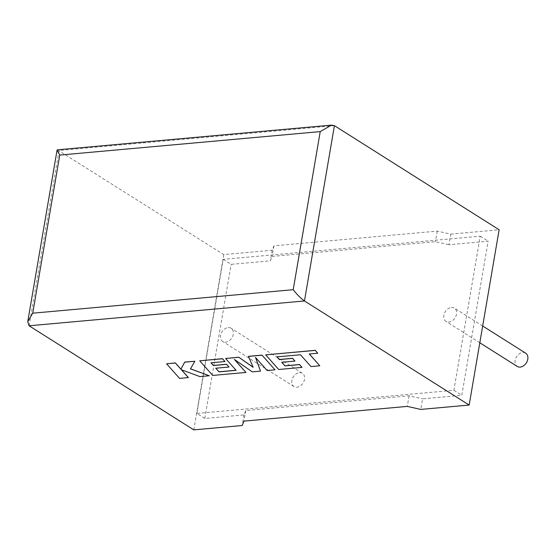 <?xml version="1.0" encoding="UTF-8"?>
<svg xmlns="http://www.w3.org/2000/svg" width="555" height="555" viewBox="0 0 555 555"><rect width="100%" height="100%" fill="white"/><g stroke="black" fill="none" stroke-linecap="round" stroke-linejoin="round"><path stroke-width="0.42" stroke-dasharray="2.77 2.08" d="M525.647 353.153A7.853 5.793 -57.7 0 0 522.699 352.494A7.853 5.793 -57.7 0 0 515.65 358.488A7.853 5.793 -57.7 0 0 517.253 366.439M451.43 307.449A7.853 5.793 122.3 0 1 454.379 308.115A7.853 5.793 122.3 0 1 455.981 316.059A7.853 5.793 122.3 0 1 448.933 322.06A7.853 5.793 122.3 0 1 445.984 321.394A7.853 5.793 122.3 0 1 444.382 313.45A7.853 5.793 122.3 0 1 451.43 307.449M299.436 372.62A7.853 5.793 122.3 0 1 302.385 373.279A7.853 5.793 122.3 0 1 303.987 381.223A7.853 5.793 122.3 0 1 296.939 387.223A7.853 5.793 122.3 0 1 293.99 386.564A7.853 5.793 122.3 0 1 292.381 378.614A7.853 5.793 122.3 0 1 299.436 372.62M228.167 327.575A7.853 5.793 122.3 0 1 231.116 328.241A7.853 5.793 122.3 0 1 232.718 336.184A7.853 5.793 122.3 0 1 225.67 342.185A7.853 5.793 122.3 0 1 222.722 341.519A7.853 5.793 122.3 0 1 221.119 333.576A7.853 5.793 122.3 0 1 228.167 327.575M57.415 149.829L223.769 254.592L272.144 250.229L273.927 245.837L437.243 231.116L450.757 234.127L448.94 244.727L488.136 241.196L461.802 395.285L422.605 398.816L420.794 409.417M450.757 234.127L499.125 229.77M196.879 413.447L223.214 259.358L480.221 236.187L453.879 390.283L196.879 413.447L204.795 418.449L243.992 414.918L245.775 410.527L409.097 395.805L422.605 398.816M453.879 390.283L461.802 395.285M223.214 259.358L231.137 264.36L270.334 260.829L272.116 256.431L435.432 241.709L448.94 244.727M480.221 236.187L488.136 241.196M272.144 250.229L270.334 260.829M204.795 418.449L231.137 264.36M243.992 414.918L242.181 425.519M193.806 429.875L223.769 254.592M273.927 245.837L272.116 256.431M437.243 231.116L435.432 241.709M245.775 410.527L243.964 421.12M409.097 395.805L407.287 406.399M166.597 363.712L179.612 378.337L188.388 377.546M181.429 369.741L199.904 376.505L209.291 375.659M190.497 368.791L194.867 361.159M248.467 356.331L253.094 367.139M225.594 358.391L236.041 370.24M215.846 368.222L229.014 366.952M211.025 362.797L225.011 361.451M199.731 360.722L212.731 375.353L245.962 372.356M234.592 359.585L252.303 371.781L260.524 371.045M255.584 357.538L267.17 370.442L275.009 369.734M276.924 356.858L300.505 354.694L311.008 366.494L319.791 365.703M309.364 353.979L317.738 353.14M265.713 354.777L278.721 369.401L302.017 367.299M281.822 362.276L294.989 361.007M29.096 325.785L59.059 150.495L334.415 125.673M482.677 326L454.379 308.115M302.385 373.279L231.116 328.241M293.99 386.564L222.722 341.519M479.811 342.775L445.984 321.394"/><path stroke-width="0.83" d="M479.811 342.775L517.253 366.439A7.853 5.793 -57.7 0 0 520.202 367.098A7.853 5.793 -57.7 0 0 527.25 361.097A7.853 5.793 -57.7 0 0 525.647 353.153L482.677 326M469.162 405.053L304.459 300.963L29.096 325.785L193.806 429.875L242.181 425.519L243.964 421.12L407.287 406.399L420.794 409.417L469.162 405.053L499.125 229.77L334.415 125.673L304.459 300.963C300.893 298.444 297.14 294.698 293.207 289.703L320.228 131.604L331.46 125.125L334.415 125.673M29.096 325.785L27.75 321.678L32.731 313.186L293.207 289.703M320.228 131.604L59.753 155.081L57.068 150.148L57.415 149.829L331.46 125.125M188.367 377.629L181.291 369.692L199.89 376.595L209.277 375.749L190.455 368.867L194.854 361.25L184.704 362.165L180.93 369.241L175.366 363.005L166.583 363.796L179.598 378.42L188.388 377.546L181.429 369.741M166.583 363.796L175.38 362.921L180.944 369.158L184.718 362.075L194.854 361.25M209.277 375.749L190.497 368.791M219.017 371.864L215.763 368.229L229 367.035L226.586 364.337L213.342 365.53L210.942 362.803L224.997 361.541L222.5 358.759L199.717 360.812L212.718 375.437L245.941 372.44L234.349 359.418L252.289 371.871L260.51 371.129L255.508 357.448L267.156 370.532L274.989 369.824L261.995 355.11L248.467 356.331L253.156 367.278L238.726 357.212L225.573 358.481L236.111 370.324L219.017 371.864L215.846 368.222M261.981 355.2L248.453 356.414M253.094 367.139L238.726 357.212M238.712 357.295L225.573 358.481M236.041 370.24L219.031 371.781M229 367.035L226.6 364.246L213.363 365.44L211.025 362.797M224.997 361.541L222.513 358.669L199.717 360.812M245.941 372.44L234.592 359.585M260.51 371.129L255.584 357.538M274.989 369.824L261.995 355.11M319.777 365.787L309.274 353.986L317.724 353.223L315.205 350.399L265.699 354.86L278.7 369.491L302.003 367.389L299.506 364.607L284.993 365.918L281.739 362.283L294.976 361.09L292.561 358.384L279.325 359.578L276.924 356.858L300.491 354.777L310.994 366.577L319.777 365.787L309.364 353.979M317.724 353.223L315.226 350.316L265.699 354.86M302.003 367.389L299.52 364.524L285.006 365.828L281.822 362.276M294.976 361.09L292.575 358.301L279.338 359.494L277.007 356.851M59.753 155.081L32.731 313.186M27.75 321.678L57.068 150.148"/></g></svg>
